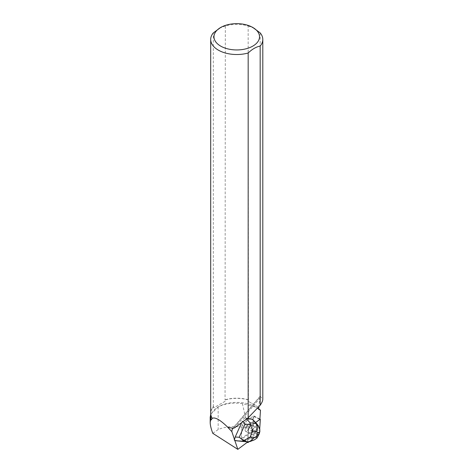 <?xml version="1.0" encoding="UTF-8"?>
<svg xmlns="http://www.w3.org/2000/svg" width="473" height="473" viewBox="0 0 473 473"><rect width="100%" height="100%" fill="white"/><g stroke="black" fill="none" stroke-linecap="round" stroke-linejoin="round"><path stroke-width="0.35" stroke-dasharray="2.37 1.77" d="M248.975 428.437A4.233 1.661 117.4 0 0 249.513 423.796A4.233 1.661 117.4 0 0 246.09 426.794A4.233 1.661 117.4 0 0 245.617 431.317A4.233 1.661 117.4 0 0 248.975 428.437M241.212 438.767L242.081 425.292A1.301 0.508 -62.6 0 1 243.021 423.53L253.362 415.992A1.301 0.508 -62.6 0 1 253.77 415.891A1.301 0.508 -62.6 0 1 253.918 416.346L253.049 429.815A1.301 0.508 -62.6 0 1 252.109 431.577L241.768 439.115A1.301 0.508 -62.6 0 1 241.36 439.216A1.301 0.508 -62.6 0 1 241.212 438.767L247.598 442.072A1.301 0.508 117.4 0 0 247.598 442.214L248.798 427.61L259.884 419.22A1.301 0.508 117.4 0 0 259.754 419.303L249.413 426.841A1.301 0.508 117.4 0 0 248.473 428.597L247.598 442.072M248.969 441.829L258.495 434.882A1.301 0.508 117.4 0 0 258.766 434.628L248.969 441.829M259.435 433.12L259.435 433.126A1.301 0.508 117.4 0 0 259.435 433.12L253.049 429.815M255.367 431.748A4.233 1.661 117.4 0 0 255.899 427.101A4.233 1.661 117.4 0 0 252.481 430.099A4.233 1.661 117.4 0 0 252.008 434.622A4.233 1.661 117.4 0 0 255.367 431.748M234.762 440.304L241.685 441.149L248.029 438.66L247.817 441.9M255.615 422.566L255.349 422.761L251.677 418.859M260.18 32.897L260.18 396.191L258.772 406.727M241.419 423.169L242.401 420.976L244.6 417.949L246.699 419.043M247.55 418.327L244.6 417.949M248.029 438.66L248.473 428.597A1.307 0.514 -62.6 0 1 249.413 426.835L255.349 422.761M249.413 426.835L243.027 423.536L253.28 416.057L252.422 429.248L251.654 430.69L248.301 433.493L248.13 429.614L251.654 430.69M259.866 419.468L253.28 416.057M247.811 442.06L241.218 438.654L242.087 425.298L248.473 428.597L242.081 425.292A1.307 0.514 117.4 0 1 243.027 423.536L249.413 426.841M249.927 424.346A4.239 1.661 -62.6 0 1 249.975 425.546A4.239 1.661 -62.6 0 1 248.148 429.756A4.239 1.661 -62.6 0 1 245.623 431.323A4.239 1.661 -62.6 0 1 246.09 426.794A4.239 1.661 -62.6 0 1 249.513 423.79A4.239 1.661 -62.6 0 1 249.927 424.346M256.313 427.651L256.514 427.758A4.239 1.661 -62.6 0 1 256.573 428.893L256.372 428.786A4.239 1.661 -62.6 0 1 254.35 433.298L254.551 433.398A4.239 1.661 -62.6 0 1 253.54 434.397L253.339 434.291A4.239 1.661 -62.6 0 1 252.008 434.622A4.239 1.661 -62.6 0 1 252.481 430.099A4.239 1.661 -62.6 0 1 255.905 427.095A4.239 1.661 -62.6 0 1 256.313 427.651L256.106 423.678L255.148 422.655M253.54 434.397L254.551 433.398M256.573 428.893L256.514 427.758M234.75 440.257L234.283 439.311M212.395 418.481A25.932 14.97 180 0 1 210.816 413.331A25.932 14.97 180 0 1 213.607 406.579L213.329 406.638A26.056 15.041 -0 0 0 210.692 413.231M213.329 406.638L213.329 32.885M213.607 406.579L213.607 407.939L225.053 401.329L225.053 399.969A25.932 14.97 180 0 1 248.426 399.963L248.426 401.417L258.968 407.501M210.816 417.357A25.932 14.97 180 0 1 218.774 406.567A25.932 14.97 180 0 1 254.728 406.567A25.932 14.97 180 0 1 258.79 409.464M210.757 414.265L218.165 406.91C224.982 403.516 233.053 402.422 242.389 403.64L255.846 407.194L258.832 409.021M242.389 403.64L247.657 426.782L252.422 429.248M241.218 438.654L248.301 433.493M248.426 399.963L248.154 25.95A26.056 15.041 0 0 0 225.325 25.956L225.053 399.969M248.154 399.709A26.056 15.041 -0 0 0 225.325 399.715M260.18 396.191L262.805 399.236M219.33 28.262L225.325 25.956M248.154 25.95L254.167 28.262M258.701 407.348L248.426 401.417M225.053 401.329L213.607 407.939M234.62 427.864L261.001 396.9M247.657 426.782L243.914 427.432L248.13 429.614M212.791 433.327L218.165 429.585C225.379 426.492 233.964 425.777 243.914 427.432M247.196 418.623L246.214 418.499M259.783 429.206L259.819 430.406L257.501 430.205L257.182 424.234L256.106 423.678M247.828 438.554L249.785 437.785L250.856 438.341L242.56 441.599L241.685 441.149M249.785 437.785L253.339 434.291M254.35 433.298L256.413 429.638L256.372 428.786M252.322 438.483L250.856 438.341L256.183 433.108L257.306 436.017C255.804 437.791 254.149 438.613 252.322 438.483L251.796 440.292L247.728 441.894M256.413 429.638L257.489 430.188L256.2 433.108L255.107 432.553M257.306 436.017L259.198 433.102L259.819 430.406M254.468 439.813L251.796 440.292M259.381 433.25L258.146 436.017M252.109 431.577L258.495 434.882M248.159 442.421L241.768 439.115M253.918 416.346L260.31 419.652M259.754 419.303L253.362 415.992M233.213 428.142L259.878 396.847M218.165 406.91L218.165 429.585M243.169 421.845L242.401 420.976M258.317 435.609L258.761 434.078M259.198 433.102L259.251 433.528M253.77 415.891L259.896 419.06M241.36 439.216L247.414 442.35M245.617 431.317L252.008 434.622L245.623 431.323M249.513 423.796L255.899 427.101L249.513 423.79M210.816 413.331L210.816 414.697M218.774 406.567L217.669 407.182M254.728 406.567L255.846 407.188M260.097 396.273L232.58 428.568"/><path stroke-width="0.71" d="M248.159 442.421L248.969 441.829L247.598 442.214A1.301 0.508 117.4 0 0 247.751 442.527A1.301 0.508 117.4 0 0 248.159 442.421M259.718 428.798L260.31 419.652A1.301 0.508 117.4 0 0 260.162 419.196A1.301 0.508 117.4 0 0 259.884 419.22L260.31 419.652L259.718 428.798M258.766 434.628A1.301 0.508 117.4 0 0 259.435 433.126L258.766 434.628M247.817 441.9L237.813 449.35L234.762 440.304M258.832 409.021L260.469 410.174L259.866 419.468L255.615 422.566M260.469 410.174L258.79 409.464L258.772 406.727M231.835 431.618L232.202 429.324L233.094 428.16A25.932 14.97 180 0 1 227.838 427.397L231.835 431.618L234.525 439.594L235.211 437.011L241.419 423.169M247.196 418.623L252.552 419.309L247.55 418.327M234.525 439.594L234.283 439.311L234.324 440.127L236.222 440.789L247.728 441.894L241.792 441.132L243.577 440.706L250.069 437.105L253.889 437.596L250.17 441.498L247.728 441.894M237.813 449.35L212.791 433.327C211.076 428.751 210.207 425.109 210.195 422.401L210.591 419.788L211.206 419.947L212.235 418.333C215.144 416.932 220.371 419.953 227.915 427.385L227.838 427.397M220.649 27.499A22.769 13.149 0 0 0 220.649 46.094A22.769 13.149 0 0 0 249.969 47.501A22.769 13.149 0 0 0 257.223 31.041A22.769 13.149 0 0 0 252.854 27.499A22.769 13.149 0 0 0 220.649 27.499L213.329 32.885A26.056 15.041 0 0 0 210.692 39.478L210.692 413.231A26.056 15.041 -0 0 0 212.235 418.333M227.915 427.385A26.056 15.041 -0 0 0 233.236 428.142L233.094 428.16M210.692 39.478A26.056 15.041 0 0 0 248.171 53L248.171 417.801L234.62 427.864L233.236 428.142M211.206 419.947A25.932 14.97 180 0 1 210.816 417.357L210.816 414.697M210.591 419.788L210.195 417.233L210.757 414.265M262.805 39.478L262.805 399.236C262.793 400.737 261.912 402.748 260.168 405.266L260.168 46.076A26.056 15.041 0 0 0 262.805 39.478A26.056 15.041 0 0 0 260.18 32.897L252.854 27.499M260.168 46.076C256.177 46.851 252.18 49.162 248.171 53M248.171 417.801L260.168 405.266M210.195 417.233L210.195 422.401M250.637 424.955L250.01 422.785L255.952 423.548L258.223 425.966L257.182 424.234L252.552 419.309L255.952 423.548C257.714 425.996 257.915 428.698 256.549 431.654L252.73 431.163L250.637 424.955L245.126 424.056L243.169 421.845M235.211 437.011L239.208 437.259L243.577 440.706M258.157 425.464L259.783 429.206L259.854 431.636L259.251 433.528M258.317 435.609L256.957 438.104L254.468 439.813M256.957 438.104L256.325 436.638L257.909 433.097L259.854 431.636M258.223 425.966L259.854 429.786M232.202 429.324L233.213 428.142M239.208 437.259L245.126 424.056M246.699 419.043L250.01 422.785M241.792 441.132L236.222 440.789M253.889 437.596L256.325 436.638M257.909 433.097L256.549 431.654M252.73 431.163L250.069 437.105M247.414 442.35L247.751 442.527M250.17 441.498L254.444 439.825M258.146 436.011L259.381 433.256"/></g></svg>

